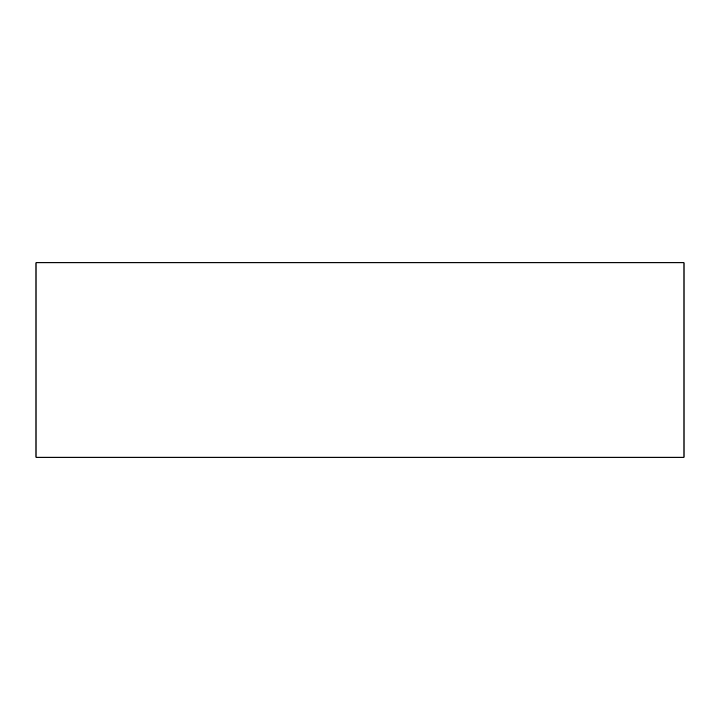 <?xml version="1.0" encoding="UTF-8"?>
<svg xmlns="http://www.w3.org/2000/svg" width="720" height="720" viewBox="0 0 720 720"><rect width="100%" height="100%" fill="white"/><g stroke="black" fill="none" stroke-linecap="round" stroke-linejoin="round"><path stroke-width="1.08" d="M36 262.8L684 262.8L684 457.2L36 457.2L36 262.8"/></g></svg>
